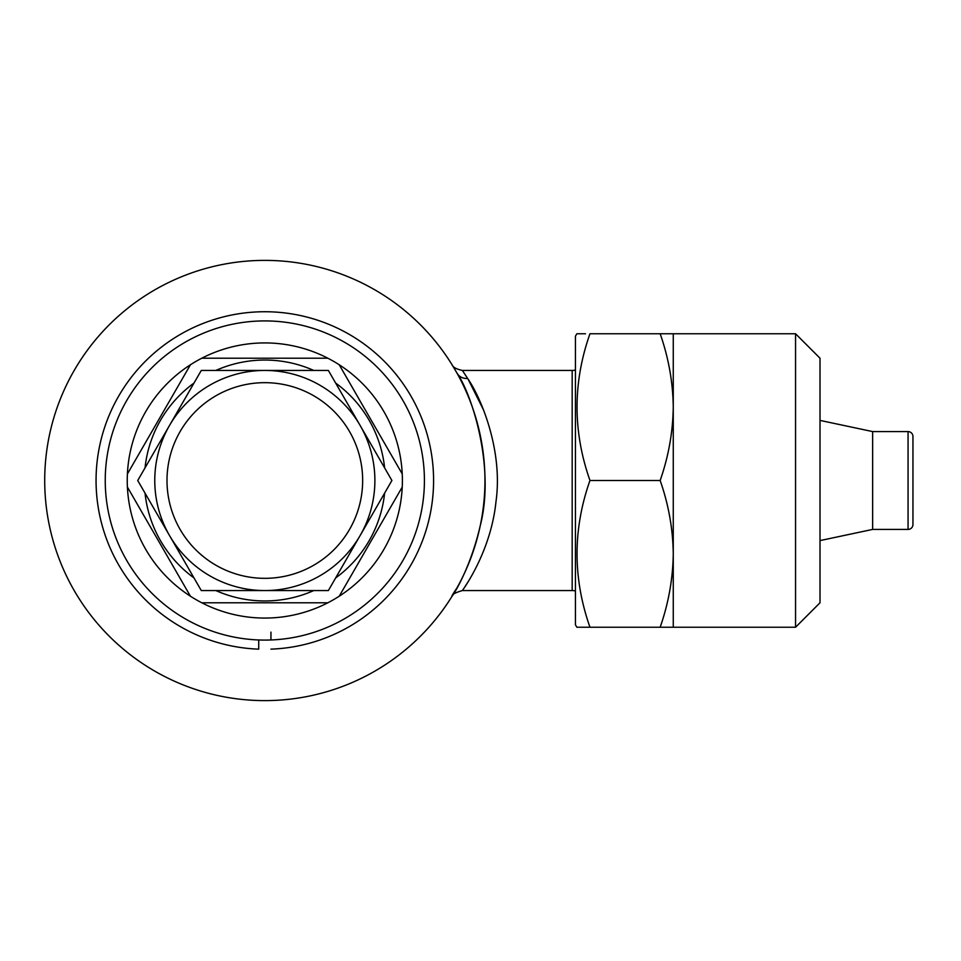 <?xml version="1.0" encoding="UTF-8"?>
<svg xmlns="http://www.w3.org/2000/svg" width="961" height="961" viewBox="0 0 961 961"><rect width="100%" height="100%" fill="white"/><g stroke="black" fill="none" stroke-linecap="round" stroke-linejoin="round"><path stroke-width="1.44" d="M270.942 632.11L270.942 639.966M270.942 649.143A168.752 168.752 0 0 0 409.939 394.358A168.752 168.752 0 0 0 119.705 394.358A168.752 168.752 0 0 0 258.713 649.143L258.713 639.966L258.713 649.143M328.362 590.559L264.828 590.559A110.059 110.059 0 0 1 154.769 480.5A110.059 110.059 0 0 1 264.828 370.441L328.362 370.441L391.908 480.5L328.362 590.559M264.828 370.441A110.059 110.059 0 0 1 374.886 480.5A110.059 110.059 0 0 1 264.828 590.559L201.281 590.559L137.735 480.5L201.281 370.441L264.828 370.441M264.828 382.67A97.83 97.83 0 0 1 362.657 480.5A97.83 97.83 0 0 1 264.828 578.33A97.83 97.83 0 0 1 166.998 480.5A97.83 97.83 0 0 1 264.828 382.67M264.828 320.914A159.586 159.586 0 0 1 424.414 480.5A159.586 159.586 0 0 1 264.828 640.086A159.586 159.586 0 0 1 105.242 480.5A159.586 159.586 0 0 1 264.828 320.914M327.845 602.787A137.579 137.579 0 0 1 127.405 473.941A137.579 137.579 0 0 1 339.221 364.772A137.579 137.579 0 0 1 327.845 602.787L201.798 602.787M215.877 370.441A120.449 120.449 0 0 1 313.779 370.441M335.665 383.079A120.449 120.449 0 0 1 384.616 467.863M384.616 493.137A120.449 120.449 0 0 1 335.665 577.921M313.779 590.559A120.449 120.449 0 0 1 215.877 590.559M339.221 596.228L402.239 487.059M402.239 473.941L339.221 364.772M327.845 358.213L201.798 358.213M483.623 410.143L468.259 379.475M575.435 591.003A12.229 12.229 0 0 0 572.179 590.559L572.179 370.441L462.385 370.441L467.623 378.454C480.26 396.232 503.324 449.568 495.984 501.642C490.807 552.623 462.289 590.547 462.385 590.559C455.454 592.541 451.982 594.463 452.006 596.337L452.006 596.337M456.895 588.024A12.229 11.112 29.2 0 1 456.907 588C440.775 611.797 466.914 583.135 480.236 525.763C495.648 466.493 471.094 392.581 456.955 373.084L452.463 365.408M572.179 370.441A12.229 12.229 0 0 0 575.435 369.997M572.179 590.559L462.385 590.559M264.828 260.383A220.117 220.117 0 0 1 484.945 480.5A220.117 220.117 0 0 1 264.828 700.617A220.117 220.117 0 0 1 44.711 480.5A220.117 220.117 0 0 1 264.828 260.383M912.95 519.637L912.95 441.363M872.648 431.585L872.648 529.415L908.061 529.415A4.889 4.889 0 0 0 912.95 524.526L912.95 436.474A4.889 4.889 0 0 0 908.061 431.585L872.648 431.585L820.009 420.401M872.648 529.415L820.009 540.599M795.552 627.245L795.552 333.755L820.009 358.213L820.009 602.787L795.552 627.245L660.159 627.245C668.532 603.28 672.892 578.822 673.265 553.872C672.916 528.85 668.544 504.393 660.159 480.5C668.532 456.535 672.892 432.078 673.265 407.128C672.916 382.106 668.544 357.648 660.159 333.755L589.958 333.755C572.744 382.55 572.744 431.465 589.958 480.5C572.744 529.295 572.744 578.21 589.958 627.245L576.852 627.245L575.435 624.794L575.435 336.206L576.852 333.755L585.513 333.755M795.552 333.755L660.159 333.755M673.265 627.245L673.265 333.755M660.159 480.5L589.958 480.5M660.159 627.245L589.958 627.245M464.223 587.856L467.563 582.642M193.99 577.921A120.449 120.449 0 0 1 145.039 493.137M145.039 467.863A120.449 120.449 0 0 1 193.99 383.079M190.434 364.772L127.405 473.941M127.405 487.059L190.434 596.228M456.955 373.084A12.229 11.1 150.8 0 0 467.623 378.454M908.061 529.415L908.061 431.585M462.385 370.441C456.367 369.156 452.919 367.258 452.03 364.724L452.247 365.072"/></g></svg>
